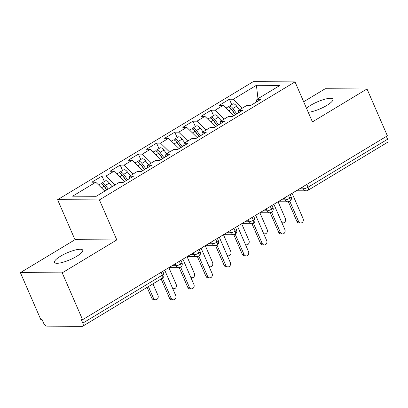 <?xml version="1.0" encoding="UTF-8"?>
<svg xmlns="http://www.w3.org/2000/svg" width="408" height="408" viewBox="0 0 408 408"><rect width="100%" height="100%" fill="white"/><g stroke="black" fill="none" stroke-linecap="round" stroke-linejoin="round"><path stroke-width="0.61" d="M76.709 256.316A15.387 3.733 -23.5 0 0 82.717 250.14A15.387 3.733 -23.5 0 0 60.491 256.239A15.387 3.733 -23.5 0 0 54.488 262.415A15.387 3.733 -23.5 0 0 76.709 256.316M308.249 112.302A15.387 3.733 -23.5 0 0 326.915 105.361A15.387 3.733 -23.5 0 0 332.918 99.19A15.387 3.733 -23.5 0 0 310.697 105.284A15.387 3.733 -23.5 0 0 306.5 108.288M20.4 272.646L62.215 272.845L116.805 239.909L74.99 239.71L20.4 272.646L40.769 319.495L42.039 319.5L43.529 322.927A3.606 1.688 -121.1 0 0 46.823 326.145L82.299 326.313A3.606 1.688 -121.1 0 0 82.768 326.191A3.606 1.688 -121.1 0 0 82.809 323.116L81.319 319.694L82.584 319.699L387.381 135.808L367.006 88.959L325.191 88.755L303.659 101.75M74.99 239.71L57.594 199.706L253.21 81.687L295.025 81.886L99.409 199.905L57.594 199.706M95.742 182.238L72.634 196.182L96.201 196.294L119.309 182.351L123.236 182.371L133.426 176.22L129.499 176.205L137.506 171.37L141.433 171.391L151.623 165.245L147.696 165.225L155.703 160.395L159.63 160.415L169.82 154.265L165.893 154.244L173.9 149.415L177.827 149.435L188.017 143.285L184.09 143.269L192.097 138.44L196.024 138.455L206.213 132.309L202.286 132.289L210.293 127.459L214.22 127.48L224.41 121.329L220.483 121.309L228.49 116.479L232.417 116.499L242.607 110.354L238.68 110.333L246.687 105.504L250.614 105.519L260.804 99.373L256.877 99.353L279.985 85.41L256.418 85.297L233.31 99.241L229.383 99.221L219.188 105.371L223.12 105.386L215.113 110.221L211.186 110.201L200.996 116.346L204.923 116.367L196.916 121.196L192.989 121.181L182.799 127.327L186.726 127.347L178.719 132.177L174.792 132.156L164.602 138.307L168.529 138.322L160.523 143.157L156.596 143.137L146.406 149.282L150.333 149.303L142.326 154.132L138.399 154.112L128.209 160.262L132.136 160.283L124.129 165.113L120.202 165.092L110.012 171.243L113.939 171.258L105.932 176.088L102.005 176.072L91.815 182.218L95.742 182.238L104.815 191.097M105.932 176.088L115.005 184.946M113.939 171.258L124.522 181.596M124.129 165.113L133.202 173.971M132.136 160.283L142.718 170.615M129.499 176.205L129.081 178.842M142.326 154.132L151.399 162.991M150.333 149.303L160.915 159.635M147.696 165.225L147.278 167.867M160.523 143.157L169.595 152.011M168.529 138.322L179.112 148.66M165.893 154.244L165.475 156.886M178.719 132.177L187.792 141.035M186.726 127.347L197.309 137.68M184.09 143.269L183.671 145.906M196.916 121.196L205.989 130.055M204.923 116.367L215.506 126.704M202.286 132.289L201.868 134.931M215.113 110.221L224.186 119.08M223.12 105.386L233.702 115.724M220.483 121.309L220.065 123.95M306.811 184.416L308.035 187.226L387.6 139.225L386.376 136.415M387.6 139.225A3.606 1.688 58.9 0 1 387.564 142.305L307.999 190.306A3.606 1.688 58.9 0 0 308.035 187.226A3.606 0.877 156.5 0 1 303.404 188.868L302.578 186.971M233.31 99.241L242.383 108.1M256.418 85.297L257.978 98.69M238.68 110.333L238.262 112.975M62.215 272.845L82.584 319.699M295.025 81.886L312.416 121.89L367.006 88.959M116.805 239.909L99.409 199.905M256.877 99.353L256.459 101.995M229.383 99.221L231.739 104.642M278.067 201.761L287.921 201.807L289.685 201.353A3.606 1.688 -121.1 0 0 289.711 201.343A3.606 1.688 -121.1 0 0 289.746 198.263L288.522 195.447M211.186 110.201L213.542 115.622M192.989 121.181L195.345 126.602M174.792 132.156L177.149 137.578M156.596 143.137L158.952 148.558M138.399 154.112L140.755 159.538M120.202 165.092L122.558 170.513M102.005 176.072L104.361 181.494M263.609 233.483A3.004 2.555 90.3 0 0 264.853 233.871A3.004 2.555 90.3 0 0 267.143 229.495L259.86 212.741L269.724 212.782L271.488 212.333A3.606 1.688 -121.1 0 0 271.514 212.318A3.606 1.688 -121.1 0 0 271.55 209.238L270.331 206.428M245.412 244.463A3.004 2.555 90.3 0 0 246.656 244.851A3.004 2.555 90.3 0 0 248.946 240.47L241.664 223.722L251.527 223.763L253.291 223.314A3.606 1.688 -121.1 0 0 253.317 223.298A3.606 1.688 -121.1 0 0 253.353 220.218L252.134 217.408M223.477 234.692L233.33 234.743L235.095 234.289A3.606 1.688 -121.1 0 0 235.12 234.274A3.606 1.688 -121.1 0 0 235.156 231.198L233.937 228.383M209.018 266.419A3.004 2.555 90.3 0 0 210.263 266.806A3.004 2.555 90.3 0 0 212.553 262.431L205.27 245.677L215.133 245.718L216.898 245.269A3.606 1.688 -121.1 0 0 216.923 245.254A3.606 1.688 -121.1 0 0 216.959 242.174L215.74 239.363M187.083 256.652L196.936 256.698L198.701 256.25A3.606 1.688 -121.1 0 0 198.727 256.234A3.606 1.688 -121.1 0 0 198.762 253.154L197.543 250.344M168.886 267.628L178.74 267.679L180.504 267.225A3.606 1.688 -121.1 0 0 180.53 267.209A3.606 1.688 -121.1 0 0 180.566 264.134L179.347 261.319M300.793 222.977L299.146 222.972A3.004 2.555 -89.7 0 1 296.881 221.34L298.529 221.345A3.004 2.555 90.3 0 0 300.793 222.977A3.004 2.555 90.3 0 0 303.078 218.601L292.082 193.305M296.881 221.34L288.38 201.781M298.529 221.345L289.808 201.282M235.355 114.724L231.418 109.375A4.809 2.249 -121.1 0 0 228.143 107.029A4.809 2.249 -121.1 0 0 227.521 107.187L225.94 108.14M235.533 114.617L231.953 109.752A1.683 0.785 -121.1 0 0 231.142 109.018M236.813 113.847L232.876 108.497A4.809 2.249 -121.1 0 0 229.602 106.146A4.809 2.249 -121.1 0 0 228.975 106.309A4.809 2.249 -121.1 0 0 228.434 107.054M228.975 106.309L232.8 104.004A4.809 2.249 58.9 0 1 233.422 103.841A4.809 2.249 58.9 0 1 236.696 106.192L239.414 109.89M281.806 222.508A3.004 2.555 90.3 0 0 283.05 222.895A3.004 2.555 90.3 0 0 285.34 218.515L278.057 201.766M282.596 233.957L280.949 233.947A3.004 2.555 -89.7 0 1 278.684 232.315L280.332 232.325A3.004 2.555 90.3 0 0 282.596 233.957A3.004 2.555 90.3 0 0 284.881 229.582L273.885 204.281M278.684 232.315L270.183 212.757M280.332 232.325L271.611 212.257M264.399 244.938L262.752 244.928A3.004 2.555 -89.7 0 1 260.488 243.296L262.135 243.301A3.004 2.555 90.3 0 0 264.399 244.938A3.004 2.555 90.3 0 0 266.684 240.557L255.689 215.261M260.488 243.296L251.986 223.737M262.135 243.301L253.414 223.237M246.203 255.913L244.555 255.908A3.004 2.555 -89.7 0 1 242.291 254.271L243.938 254.281A3.004 2.555 90.3 0 0 246.203 255.913A3.004 2.555 90.3 0 0 248.487 251.537L237.492 226.241M242.291 254.271L233.789 234.712M243.938 254.281L235.217 234.218M228.006 266.893L226.358 266.883A3.004 2.555 -89.7 0 1 224.094 265.251L225.741 265.261A3.004 2.555 90.3 0 0 228.006 266.893A3.004 2.555 90.3 0 0 230.291 262.512L219.295 237.216M224.094 265.251L215.592 245.692M225.741 265.261L217.02 245.193M217.158 125.705L213.221 120.35A4.809 2.249 -121.1 0 0 209.947 118.004A4.809 2.249 -121.1 0 0 209.324 118.167L207.743 119.121M217.337 125.598L213.761 120.727A1.683 0.785 -121.1 0 0 212.945 119.993M218.617 124.828L214.679 119.473A4.809 2.249 -121.1 0 0 211.405 117.127A4.809 2.249 -121.1 0 0 210.778 117.29A4.809 2.249 -121.1 0 0 210.237 118.034M210.778 117.29L214.603 114.985A4.809 2.249 58.9 0 1 215.225 114.821A4.809 2.249 58.9 0 1 218.499 117.167L221.218 120.865M198.961 136.685L195.024 131.33A4.809 2.249 -121.1 0 0 191.75 128.984A4.809 2.249 -121.1 0 0 191.128 129.142L189.547 130.101M199.145 136.573L195.565 131.708A1.683 0.785 -121.1 0 0 194.749 130.973M200.42 135.803L196.483 130.453A4.809 2.249 -121.1 0 0 193.208 128.107A4.809 2.249 -121.1 0 0 192.581 128.265A4.809 2.249 -121.1 0 0 192.041 129.01M192.581 128.265L196.406 125.96A4.809 2.249 58.9 0 1 197.028 125.802A4.809 2.249 58.9 0 1 200.303 128.148L203.021 131.845M180.764 147.66L176.827 142.31A4.809 2.249 -121.1 0 0 173.553 139.964A4.809 2.249 -121.1 0 0 172.931 140.123L171.35 141.076M180.948 147.553L177.368 142.688A1.683 0.785 -121.1 0 0 176.552 141.953M182.223 146.783L178.286 141.433A4.809 2.249 -121.1 0 0 175.012 139.082A4.809 2.249 -121.1 0 0 174.384 139.245A4.809 2.249 -121.1 0 0 173.844 139.99M174.384 139.245L178.209 136.94A4.809 2.249 58.9 0 1 178.832 136.777A4.809 2.249 58.9 0 1 182.106 139.123L184.824 142.826M227.215 255.444A3.004 2.555 90.3 0 0 228.46 255.831A3.004 2.555 90.3 0 0 230.75 251.45L223.467 234.702M162.568 158.641L158.63 153.286A4.809 2.249 -121.1 0 0 155.356 150.94A4.809 2.249 -121.1 0 0 154.734 151.103L153.153 152.056M162.751 158.534L159.171 153.663A1.683 0.785 -121.1 0 0 158.355 152.929M164.026 157.763L160.089 152.408A4.809 2.249 -121.1 0 0 156.815 150.062A4.809 2.249 -121.1 0 0 156.193 150.226A4.809 2.249 -121.1 0 0 155.647 150.965M156.193 150.226L160.012 147.915A4.809 2.249 58.9 0 1 160.635 147.757A4.809 2.249 58.9 0 1 163.909 150.103L166.627 153.801M209.809 277.874L208.162 277.863A3.004 2.555 -89.7 0 1 205.902 276.231L207.55 276.236A3.004 2.555 90.3 0 0 209.809 277.874A3.004 2.555 90.3 0 0 212.099 273.493L201.098 248.197M205.902 276.231L197.395 256.673M207.55 276.236L198.824 256.173M144.371 169.621L140.434 164.266A4.809 2.249 -121.1 0 0 137.159 161.92A4.809 2.249 -121.1 0 0 136.537 162.078L134.956 163.037M144.554 169.509L140.974 164.643A1.683 0.785 -121.1 0 0 140.158 163.909M145.829 168.739L141.892 163.389A4.809 2.249 -121.1 0 0 138.618 161.043A4.809 2.249 -121.1 0 0 137.996 161.201A4.809 2.249 -121.1 0 0 137.45 161.945M137.996 161.201L141.816 158.896A4.809 2.249 58.9 0 1 142.438 158.738A4.809 2.249 58.9 0 1 145.712 161.084L148.43 164.781M190.822 277.399A3.004 2.555 90.3 0 0 192.066 277.787A3.004 2.555 90.3 0 0 194.356 273.406L187.073 256.658M191.612 288.849L189.965 288.844A3.004 2.555 -89.7 0 1 187.706 287.207L189.353 287.217A3.004 2.555 90.3 0 0 191.612 288.849A3.004 2.555 90.3 0 0 193.902 284.473L182.901 259.177M187.706 287.207L179.199 267.648M189.353 287.217L180.627 267.153M126.174 180.596L122.237 175.246A4.809 2.249 -121.1 0 0 118.963 172.895A4.809 2.249 -121.1 0 0 118.34 173.058L116.759 174.012M126.358 180.489L122.777 175.624A1.683 0.785 -121.1 0 0 121.961 174.889M127.633 179.719L123.695 174.364A4.809 2.249 -121.1 0 0 120.421 172.018A4.809 2.249 -121.1 0 0 119.799 172.181A4.809 2.249 -121.1 0 0 119.253 172.926M119.799 172.181L123.619 169.876A4.809 2.249 58.9 0 1 124.241 169.713A4.809 2.249 58.9 0 1 127.515 172.059L130.234 175.761M172.63 288.374A3.004 2.555 90.3 0 0 173.869 288.762A3.004 2.555 90.3 0 0 176.159 284.386L168.876 267.638M173.415 299.829L171.768 299.819A3.004 2.555 -89.7 0 1 169.509 298.187L171.156 298.197A3.004 2.555 90.3 0 0 173.415 299.829A3.004 2.555 90.3 0 0 175.705 295.448L164.704 270.152M169.509 298.187L161.129 278.919M171.156 298.197L162.43 278.129M106.763 189.919L104.04 186.221A4.809 2.249 -121.1 0 0 100.771 183.875A4.809 2.249 -121.1 0 0 100.144 184.039L98.563 184.992M106.942 189.812L104.581 186.599A1.683 0.785 -121.1 0 0 103.765 185.864M108.217 189.042L105.499 185.344A4.809 2.249 -121.1 0 0 102.224 182.998A4.809 2.249 -121.1 0 0 101.602 183.156A4.809 2.249 -121.1 0 0 101.056 183.901M101.602 183.156L105.422 180.851A4.809 2.249 58.9 0 1 106.044 180.693A4.809 2.249 58.9 0 1 109.319 183.039L112.042 186.736M155.672 299.742L154.025 299.737A3.004 2.555 -89.7 0 1 151.766 298.1L153.413 298.11A3.004 2.555 90.3 0 0 155.672 299.742A3.004 2.555 90.3 0 0 157.962 295.366L152.954 283.846M148.405 286.595L153.413 298.11M147.104 287.38L151.766 298.1M82.809 323.116L162.369 275.109L161.15 272.299M82.768 326.191L162.333 278.19A3.606 1.688 -121.1 0 0 162.369 275.109A3.606 0.877 156.5 0 0 163.776 273.661L162.761 271.325M299.467 188.848L303.404 188.868A3.606 3.065 -89.7 0 0 306.117 190.827A3.606 3.606 0 0 0 307.999 190.306M289.711 201.343A3.606 3.606 0 0 0 291.154 196.814A3.606 0.877 156.5 0 1 289.746 198.263A3.606 0.877 156.5 0 1 285.207 199.844L284.386 197.946M281.27 199.828L285.207 199.844A3.606 3.065 -89.7 0 0 287.921 201.807M263.073 210.803L267.01 210.824L266.189 208.927M244.876 221.784L248.814 221.804L247.993 219.902M226.68 232.764L230.622 232.779L229.796 230.882M208.483 243.739L212.425 243.76L211.599 241.862M190.286 254.72L194.228 254.74L193.402 252.838M172.089 265.7L176.032 265.715L175.205 263.818M271.514 212.318A3.606 3.606 0 0 0 272.957 207.794A3.606 0.877 156.5 0 1 271.55 209.238A3.606 0.877 156.5 0 1 267.01 210.824A3.606 3.065 -89.7 0 0 269.724 212.782M253.317 223.298A3.606 3.606 0 0 0 254.76 218.77A3.606 0.877 156.5 0 1 253.353 220.218A3.606 0.877 156.5 0 1 248.819 221.799M235.12 234.274A3.606 3.606 0 0 0 236.564 229.75A3.606 0.877 156.5 0 1 235.156 231.198A3.606 0.877 156.5 0 1 230.622 232.779A3.606 3.065 -89.7 0 0 233.33 234.743M251.527 223.763A3.606 3.065 -89.7 0 1 248.814 221.804M216.923 245.254A3.606 3.606 0 0 0 218.367 240.73A3.606 0.877 156.5 0 1 216.959 242.174A3.606 0.877 156.5 0 1 212.425 243.76A3.606 3.065 -89.7 0 0 215.133 245.718M198.727 256.234A3.606 3.606 0 0 0 200.17 251.705A3.606 0.877 156.5 0 1 198.762 253.154A3.606 0.877 156.5 0 1 194.228 254.735A3.606 3.065 -89.7 0 0 196.936 256.698M180.53 267.209A3.606 3.606 0 0 0 181.973 262.686A3.606 0.877 156.5 0 1 180.566 264.134A3.606 0.877 156.5 0 1 176.032 265.715A3.606 3.065 -89.7 0 0 178.74 267.679M232.876 108.497L236.696 106.192M228.811 110.945L231.418 109.375M214.679 119.473L218.499 117.167M210.615 121.926L213.221 120.35M196.483 130.453L200.303 128.148M192.418 132.906L195.024 131.33M178.286 141.433L182.106 139.123M174.221 143.881L176.827 142.31M160.089 152.408L163.909 150.103M156.024 154.861L158.63 153.286M141.892 163.389L145.712 161.084M137.828 165.842L140.434 164.266M123.695 174.364L127.515 172.059M119.631 176.817L122.237 175.246M105.499 185.344L109.319 183.039M101.434 187.797L104.04 186.221M291.154 196.814L290.139 194.473M306.117 190.827L296.264 190.781M272.957 207.794L271.942 205.454M254.76 218.77L253.745 216.434M236.564 229.75L235.549 227.409M218.367 240.73L217.352 238.389M200.17 251.705L199.155 249.37M181.973 262.686L180.958 260.345M162.333 278.19A3.606 3.606 0 0 0 163.776 273.661M281.974 222.89L283.05 222.895M263.777 233.866L264.853 233.871M245.58 244.846L246.656 244.851M227.384 255.826L228.46 255.831M209.187 266.801L210.263 266.806M190.99 277.782L192.066 277.787M172.793 288.757L173.869 288.762"/></g></svg>
